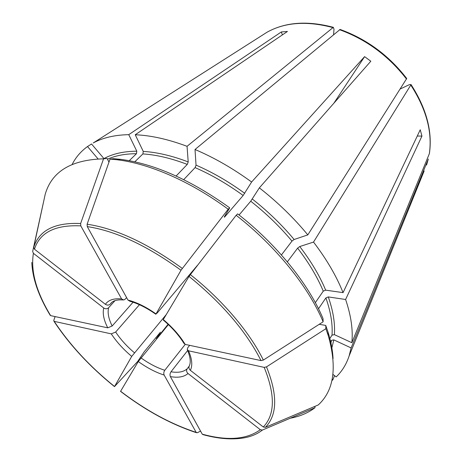 <?xml version="1.0" encoding="UTF-8"?>
<svg xmlns="http://www.w3.org/2000/svg" width="462" height="462" viewBox="0 0 462 462"><rect width="100%" height="100%" fill="white"/><g stroke="black" fill="none" stroke-linecap="round" stroke-linejoin="round"><path stroke-width="0.69" d="M239.079 214.997L250.733 201.213L259.355 187.861L370.824 61.227L364.599 56.635L333.905 103.165M259.355 187.861C277.604 202.16 293.757 217.839 307.813 234.892L294.115 239.495L291.978 241.106L281.416 254.972M224.255 217.03L229.724 207.848C190.731 179.903 154.337 163.733 120.542 159.338L113.554 158.668L110.043 159.09L117.163 159.777C149.37 163.617 190.558 181.381 228.188 209.222L181.006 270.247L156.023 313.923L157.265 312.941L197.47 265.315M110.043 159.09L87.122 224.214L87.266 226.594L127.962 300.057L129.845 301.184M185.164 344.381C179.885 335.707 172.597 327.431 163.294 319.554L189.016 276.403L236.157 215.28L237.653 213.871C276.784 244.369 308.616 284.124 323.019 318.549L323.134 321.8L263.34 360.083L261.024 360.597L185.164 344.381L183.864 343.185M333.056 358.633C332.675 350.456 331.006 341.626 328.049 332.143L325.75 325.433L319.219 324.307M314.992 406.323L314.986 407.727L262.399 430.058C257.091 434.216 250.537 436.896 242.735 438.086C231.017 439.818 217.793 438.675 203.043 434.644L202.258 434.164L170.374 376.611C169.733 375.04 169.947 373.429 171.004 371.789L187.653 350.514M340.09 29.458L195.016 149.509L196.038 165.13L195.097 167.614C211.325 174.676 227.344 183.963 243.156 195.472L251.611 182.011L364.599 56.635M183.714 179.631L195.097 167.614M400.271 88.97L409.297 84.685L410.966 84.5L410.793 85.054L313.519 242.076L299.757 246.535L297.626 248.134C308.824 262.716 317.365 277.05 323.261 291.152L325.664 290.148L343.058 292.631L420.235 129.782L421.945 136.088L417.273 136.03M287.335 261.867L297.626 248.134M31.797 262.428C32.502 278.563 38.606 296.136 50.104 315.148L50.635 315.633L107.75 327.835L112.168 325.993L133.068 302.212M428.28 159.142L426.565 165.044L428.326 159.026L351.12 347.926L333.807 339.876L331.456 340.378L330.688 344.409M330.18 342.354L331.456 340.378M108.968 162.139L107.063 158.414L103.54 158.83C71.2 159.719 51.756 171.546 45.201 194.311L33.72 247.366L34.465 249.203L105.394 304.308C107.19 305.417 108.824 305.342 110.291 304.077L111.798 302.408M129.233 160.689L136.457 153.713L136.804 151.201L128.759 134.661L281.352 31.936L282.38 34.893M103.54 158.83L80.636 223.51L80.786 225.872L121.593 298.902L123.752 300L125.237 299.128L126.6 297.597M134.794 161.821L142.908 153.927L143.249 151.397L135.233 134.754L287.433 31.462L281.352 31.936M163.294 319.554L163.225 319.912M315.332 302.668L323.261 291.152M91.534 143.982L87.52 146.541L98.06 158.916M332.935 374.416L336.174 376.905C342.013 371.332 346.321 364.374 349.099 356.035L351.12 347.926M325.75 325.433L325.883 328.696L328.234 335.545C337.289 367.423 333.974 390.552 318.295 404.926L265.396 427.333L263.305 426.992L190.361 370.322C188.964 369.005 188.606 367.544 189.293 365.939C190.973 362.347 190.379 357.097 187.508 350.19M55.117 316.591L53.754 320.443L54.227 321.373L111.278 333.87C116.545 341.851 123.36 349.364 131.716 356.404L114.489 386.625L137.716 361.428L144.288 351.663L160.43 332.155L156.624 338.496L155.734 337.786M44.265 198.643L32.658 251.49L33.397 253.315L103.736 307.998C105.521 309.101 107.144 309.02 108.605 307.761L114.998 300.647M176.114 176.022L187.272 164.403L188.207 161.925L187.052 146.315C168.237 139.264 150.964 135.412 135.233 134.754M224.48 217.192L243.156 195.472M329.348 339.27L332.028 335.141L334.396 334.644L351.842 342.712C353.141 330.001 351.062 315.592 345.611 299.492L328.28 296.922C333.16 310.868 335.198 323.44 334.396 334.644M318.503 308.766L325.889 297.921L328.28 296.922M236.157 215.28C276.039 246.356 308.495 286.844 323.134 321.8M325.883 328.696L266.499 366.874L264.195 367.382L188.536 350.802L187.214 349.411L187.826 347.643L189.634 345.339M314.986 407.727C308.09 412.947 299.855 416.447 290.286 418.22M262.399 430.058L260.325 429.718L187.999 373.498C186.481 372.031 186.203 370.466 187.168 368.803L189.172 366.199M200.554 431.086L197.355 432.738L196.171 432.374L164.154 375.069C163.508 373.504 163.721 371.904 164.784 370.276L185.222 344.392M196.465 432.709C171.009 424.33 145.703 410.551 120.547 391.372L138.282 361.527L168.393 324.59M72.205 164.345C75.756 157.311 80.862 151.374 87.52 146.541M332.143 379.337L332.819 379.851L331.878 380.59M229.724 207.848L228.188 209.222M195.016 149.509C214.102 157.6 232.969 168.428 251.611 182.011M313.519 242.076C326.628 259.274 336.475 276.126 343.058 292.631M333.576 34.621L334.003 29.181L333.345 27.327C307.369 20.449 285.279 22.084 267.053 32.207L93.243 142.96C102.812 137.728 114.651 134.956 128.759 134.661M91.505 143.942L103.938 158.587C112.763 153.759 123.718 151.299 136.804 151.201M131.716 356.404L166.291 314.53M111.278 333.87L115.673 332.034L139.437 304.718M406.71 78.523L307.813 234.892M421.945 136.088L345.611 299.492M410.995 84.506C426.461 108.483 432.599 131.503 429.4 153.557L351.842 342.712M332.819 379.851L334.563 375.67M156.624 338.496L168.087 324.295M333.345 27.327L187.052 146.315M250.733 201.213C266.176 213.38 279.926 226.675 291.978 241.106M252.333 199.064C267.989 211.388 281.912 224.867 294.115 239.495M87.122 224.214C115.835 228.523 147.557 243.255 182.288 268.416M107.467 159.205C115.564 155.578 125.231 153.748 136.457 153.713M142.908 153.927C156.485 154.793 171.275 158.287 187.272 164.403M325.889 297.921C330.734 311.677 332.779 324.087 332.028 335.141M190.309 274.578C222.609 300.115 249.694 332.242 263.34 360.083M189.016 276.403C222.164 303.338 246.165 331.398 261.024 360.597M266.499 366.874C277.76 394.802 277.391 414.957 265.396 427.333M264.195 367.382C275.346 394.889 275.046 414.761 263.305 426.992M260.325 429.718C246.644 439.564 227.287 441.043 202.258 434.164M196.171 432.374C170.894 424.087 145.697 410.377 120.576 391.239M138.282 361.527C147.078 367.856 155.7 372.372 164.154 375.069M114.512 386.486C89.894 366.62 69.802 344.918 54.227 321.373M50.635 315.633C36.29 291.915 30.544 271.142 33.397 253.315M103.736 307.998C102.431 313.421 103.771 320.033 107.75 327.835M87.266 226.594C115.569 230.919 146.818 245.466 181.006 270.247M33.72 247.366C39.062 230.324 54.701 222.372 80.636 223.51M34.465 249.203C39.784 232.467 55.221 224.688 80.786 225.872M196.038 165.13C212.485 172.262 228.725 181.658 244.75 193.318M299.757 246.535C311.088 261.313 319.727 275.854 325.664 290.148M333.807 339.876L331.641 348.816M143.249 151.397C157.005 152.241 171.991 155.746 188.207 161.925M121.593 298.902C113.767 298.221 108.368 300.023 105.394 304.308M122.852 299.948C117.157 299.567 113.219 300.629 111.047 303.136L110.291 304.077M156.023 313.923C146.194 306.993 136.844 302.373 127.962 300.057M190.361 370.322C192.7 365.488 192.094 358.986 188.536 350.802M170.374 376.611C178.211 377.985 184.09 376.952 187.999 373.498M171.004 371.789C178.17 372.973 183.558 371.974 187.168 368.803M115.673 332.034C120.518 339.374 126.767 346.281 134.425 352.76M108.605 307.761C107.403 312.757 108.593 318.838 112.168 325.993M140.997 357.883C149.082 363.669 157.011 367.798 164.784 370.276M339.518 29.695C366.199 39.386 388.536 55.844 406.537 79.077M410.793 85.054C426.305 109.09 432.484 131.993 429.331 153.771M349.099 356.035L424.162 170.963M93.243 142.96L267.053 32.207C284.95 22.251 306.866 20.703 332.79 27.564M114.455 386.602C89.778 366.695 69.6 344.906 53.921 321.234M120.542 159.338L117.163 159.777M328.049 332.143L328.234 335.545M129.839 301.23C137.936 303.436 146.616 307.784 155.861 314.264M163.196 319.947C171.968 327.408 178.846 335.164 183.824 343.202M340.107 29.447C366.655 39.056 388.86 55.411 406.722 78.494"/></g></svg>
